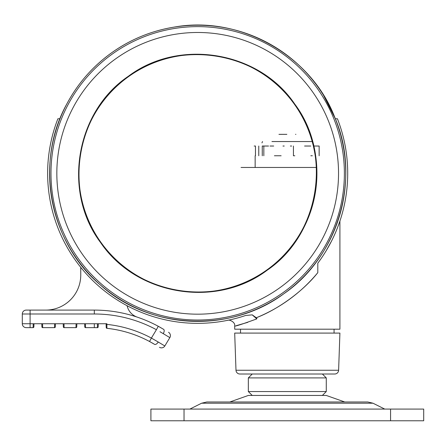 <?xml version="1.0" encoding="UTF-8"?>
<svg xmlns="http://www.w3.org/2000/svg" width="446" height="446" viewBox="0 0 446 446"><rect width="100%" height="100%" fill="white"/><g stroke="black" fill="none" stroke-linecap="round" stroke-linejoin="round"><path stroke-width="0.67" d="M235.99 370.247A3.897 3.897 0 0 0 239.881 374.01L334.723 374.01A3.897 3.897 0 0 0 338.614 370.247L339.913 333.09L234.691 333.09L235.99 370.247L338.614 370.247M255.151 155.771L255.151 167.462M334.065 333.09L334.065 329.193M240.539 333.09L240.539 329.193M59.998 118.753L57.902 118.753A150.04 150.04 0 0 0 245.69 315.456C221.879 322.112 221.879 322.112 245.69 315.456L252.219 314.859L256.801 318.884L256.801 317.541C278.259 309.201 302.996 291.355 317.803 272.645L317.803 263.196A150.04 150.04 0 0 0 337.438 118.753L335.336 118.753L323.467 95.176M337.689 227.215L339.913 221.038L339.913 329.193L234.691 329.193L234.691 326.043C235.482 321.878 228.932 319.33 227.683 320.317L227.783 320.295M339.913 221.038L339.311 222.788M256.801 318.884C242.713 324.03 235.343 326.416 234.691 326.043M236.308 325.664L247.736 322.352M326.188 250.73L331.428 241.28M256.801 317.541A155.883 155.883 0 0 0 317.803 272.645M316.387 167.462L241.063 167.462M256.706 318.065L252.285 314.87M281.142 155.771L274.413 155.771M294.812 155.771L293.462 155.771M312.339 155.771L310.834 155.771M254.175 146.032L255.463 146.032L255.463 155.771M262.265 155.771L262.265 146.032L268.548 146.032M270.031 146.032L273.699 146.032M304.573 146.032L310.767 146.032M313.755 146.032L315.668 146.032M315.835 146.032L319.141 146.032L319.141 155.771M282.97 146.032L284.225 146.032M290.379 146.032L291.634 146.032M294.321 104.13C332.649 154.829 319.414 234.367 266.853 269.964C216.104 308.253 136.716 295.118 101.013 242.49C62.763 191.964 75.865 112.18 128.487 76.656C179.119 38.373 258.708 51.513 294.321 104.13A118.859 118.859 0 0 1 266.853 269.964A118.859 118.859 0 0 1 101.013 242.49A118.859 118.859 0 0 1 128.487 76.656A118.859 118.859 0 0 1 294.321 104.13M128.258 76.338C179.058 37.932 258.909 51.112 294.639 103.901C333.09 154.768 319.81 234.568 267.076 270.282C216.165 308.699 136.515 295.52 100.701 242.719C62.323 192.025 75.463 111.979 128.258 76.338M294.639 103.901A119.249 119.249 0 0 1 267.076 270.282M326.271 377.907L322.374 374.01L252.23 374.01L248.333 377.907L248.333 391.549L326.271 391.549L326.271 377.907L248.333 377.907M322.374 395.446L326.271 391.549M252.23 395.446L248.333 391.549M229.852 401.98L248.333 395.446L326.271 395.446L344.752 401.98M390.573 409.082L423.7 409.082L423.7 420.773L184.031 420.773L184.031 409.082L390.573 409.082L390.573 420.773M184.031 420.773L150.904 420.773L150.904 409.082L184.031 409.082M76.751 326.885L76.857 323.735L76.751 326.885A0.78 0.78 0 0 1 75.971 327.637L64.107 327.637A0.78 0.78 0 0 1 63.332 326.885L63.221 323.735L63.332 326.885M55.315 326.885L55.427 323.735L55.315 326.885A0.78 0.78 0 0 1 54.535 327.637L42.677 327.637A0.78 0.78 0 0 1 41.896 326.885L41.785 323.735L41.896 326.885M33.879 326.885L33.991 323.735L33.879 326.885A0.78 0.78 0 0 1 33.104 327.637L26.197 327.637A3.897 3.897 0 0 1 22.3 323.735L22.3 313.995A3.897 3.897 0 0 1 26.197 310.098L94.318 310.098A134.452 134.452 0 0 1 158.269 326.277L163.565 329.304A3.897 1.974 -59 0 1 163.253 333.658L159.975 331.724M98.293 323.735L98.181 326.924A0.78 0.78 0 0 1 97.384 327.676A116.913 116.913 0 0 0 94.318 327.637A116.913 116.913 0 0 1 97.384 327.676L97.512 323.735L106.867 323.735L106.917 328.317A0.78 0.78 0 0 1 106.22 327.565L106.087 323.735M106.109 324.42L106.889 324.393A120.81 120.81 0 0 1 151.389 338.068L156.412 329.705A130.55 130.55 0 0 0 94.318 313.995L30.094 313.995L30.094 323.735L94.318 323.735A120.81 120.81 0 0 1 97.512 323.779L98.293 323.807M154.533 344.334L149.549 341.502A116.913 116.913 0 0 0 106.917 328.317A116.913 116.913 0 0 1 149.549 341.502L151.389 338.068L158.235 342.01A3.897 1.974 121 0 1 154.533 344.334L152.158 342.941M94.318 323.735L94.318 327.637A116.913 116.913 0 0 1 97.384 327.676A116.913 116.913 0 0 0 94.318 327.637L85.543 327.637A0.78 0.78 0 0 1 84.762 326.885L84.651 323.735L84.762 326.885M161.028 327.816L158.269 326.277L156.412 329.705M170.4 335.615A3.897 3.897 0 0 0 168.51 332.27A3.897 3.897 0 0 1 170.4 335.615A3.897 3.897 0 0 0 168.51 332.27A3.897 3.897 0 0 1 169.842 337.622L164.825 345.973A3.897 3.897 0 0 1 159.478 347.306A3.897 3.897 0 0 0 164.825 345.973A3.897 3.897 0 0 1 159.478 347.306M80.754 267.344L80.754 275.026A35.072 35.072 0 0 1 45.682 310.098M137.34 317.167A15.588 15.588 0 0 1 127.099 305.716M22.3 323.735A3.897 3.897 0 0 0 26.197 327.637A3.897 3.897 0 0 1 22.3 323.735L30.094 323.735L30.094 327.637M286.862 134.341L278.94 134.357M295.531 134.341L295.876 134.341M263.831 146.032L263.831 155.771M293.435 155.771L293.435 146.032M111.478 52.896A148.083 148.083 -35.6 0 1 318.087 87.121A148.083 148.083 -35.6 0 1 283.862 293.73A148.083 148.083 -35.6 0 1 77.253 259.505A148.083 148.083 -35.6 0 1 111.478 52.896C130.355 39.471 151.222 30.874 174.085 27.117C239.496 15.142 310.79 54.997 334.6 116.93C361.299 177.67 338.743 256.171 283.862 293.73C230.615 333.569 149.031 329.611 100.144 284.749C49.199 242.239 34.459 161.904 66.889 103.846C77.816 83.419 92.679 66.437 111.478 52.896M112.297 54.038A146.701 146.701 -35.6 0 1 316.972 87.94A146.701 146.701 -35.6 0 1 283.065 292.615A146.701 146.701 -35.6 0 1 78.39 258.713A146.701 146.701 -35.6 0 1 112.297 54.038M115.704 58.8A140.847 140.847 -35.6 0 1 312.217 91.346A140.847 140.847 -35.6 0 1 279.664 287.86A140.847 140.847 -35.6 0 1 83.151 255.307A140.847 140.847 -35.6 0 1 115.704 58.8M287.302 403.212L201.614 403.212L206.844 401.98L367.76 401.98L372.99 403.212L287.302 403.212M94.318 313.995L94.318 310.098A134.452 134.452 0 0 1 158.269 326.277M169.842 337.622L163.253 333.658M158.235 342.01L164.825 345.973M30.094 310.098L30.094 313.995L22.3 313.995M33.104 327.637L33.21 323.735M54.535 327.637L54.646 323.735M42.565 323.735L42.677 327.637M75.971 327.637L76.082 323.735M64.001 323.735L64.107 327.637M85.431 323.735L85.543 327.637M312.094 141.549L271.932 141.549M258.769 146.032L258.769 155.771M201.614 403.212L189.873 409.082M372.99 403.212L384.731 409.082M262.51 141.549L261.969 142.893"/></g></svg>
